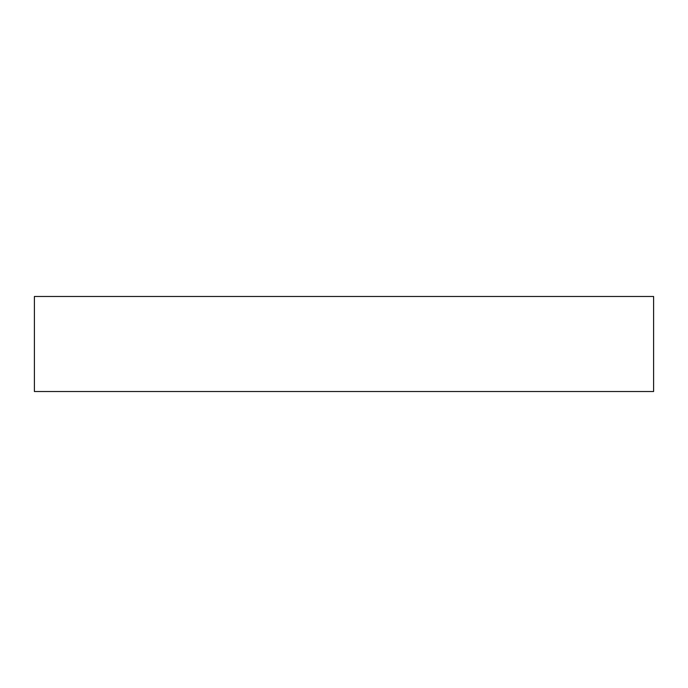 <?xml version="1.0" encoding="UTF-8"?>
<svg xmlns="http://www.w3.org/2000/svg" width="688" height="688" viewBox="0 0 688 688"><rect width="100%" height="100%" fill="white"/><g stroke="black" fill="none" stroke-linecap="round" stroke-linejoin="round"><path stroke-width="1.03" d="M34.4 296.476L653.6 296.476L653.6 391.524L34.4 391.524L34.4 296.476"/></g></svg>

